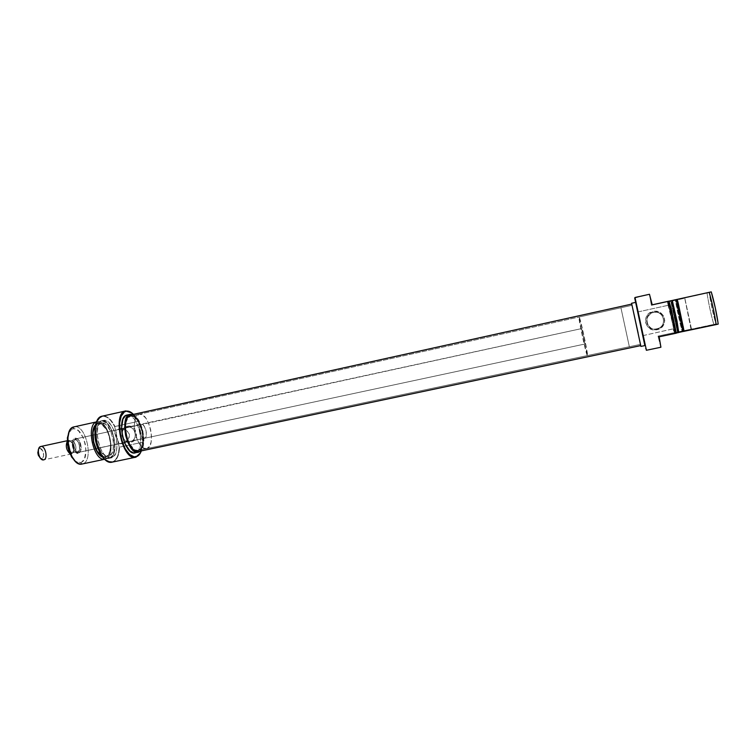 <?xml version="1.0" encoding="UTF-8"?>
<svg xmlns="http://www.w3.org/2000/svg" width="756" height="756" viewBox="0 0 756 756"><rect width="100%" height="100%" fill="white"/><g stroke="black" fill="none" stroke-linecap="round" stroke-linejoin="round"><path stroke-width="0.57" stroke-dasharray="3.78 2.83" d="M668.276 301.852L685.144 297.732L667.784 301.55L674.579 333.056L691.967 329.361L674.91 332.574L691.466 329.058L684.813 298.214L668.276 301.852L684.813 298.214L691.466 329.058L674.91 332.574L667.784 301.55L685.144 297.732L668.276 301.852M637.922 311.935L635.522 302.4L642.449 334.813L635.305 299.206L637.922 311.935L668.124 305.311L667.444 301.786L668.124 305.311L637.922 311.935M634.69 297.977L649.461 294.282L651.36 305.32L667.85 301.691L668.124 305.311L674.787 332.678L668.077 301.597L670.714 301.011L677.433 332.12L674.787 332.678L667.85 301.691L674.522 332.593L658.003 336.099L660.886 347.231L646.408 350.264L660.886 347.231L658.003 336.099L659.147 336.817L658.003 336.099L674.106 332.678L673.265 329.153L674.106 332.678L677.433 332.12L670.714 301.011L678.009 332.082L671.271 300.86L675.363 299.962C676.412 307.097 680.088 324.135 682.101 331.213L678.009 332.082L671.13 300.926L677.433 332.12L682.101 331.213L675.325 299.981L707.03 293.026C708.618 303.562 710.876 314.024 713.787 324.4L682.659 331.005L675.94 299.867L682.659 331.005L682.063 331.204L675.325 299.981L682.063 331.204L713.787 324.4C710.876 314.024 708.618 303.562 707.03 293.026L709.175 292.544L712.02 308.325L715.488 322.406L715.951 323.965L718.2 324.116L713.787 324.4L715.951 323.965C712.974 313.579 710.716 303.109 709.175 292.544L651.36 305.32L649.461 294.282L635.012 297.495M645.917 349.962L646.408 350.264L645.917 349.962M653.288 312.455C664.146 309.667 667.86 326.847 656.813 328.784L657.002 329.739C669.334 327.565 665.195 308.382 653.061 311.5L653.288 312.455L653.931 312.304C664.817 309.497 668.918 326.554 657.937 328.973L657.21 328.69C667.907 326.337 663.91 309.724 653.297 312.455L653.288 312.455C642.298 314.449 645.983 331.515 656.813 328.784L657.531 329.068C646.418 331.865 642.628 314.354 653.912 312.304L653.288 312.455L653.061 311.5L654.951 311.274L658.674 311.888L663.078 315.224L664.76 320.383L664.042 323.984L660.489 328.265L657.002 329.739L653.212 329.824L648.232 327.376L645.548 322.67L646.049 317.265L648.119 314.184L653.061 311.5C640.786 313.731 644.906 332.772 657.002 329.739L656.813 328.784C645.983 331.515 642.298 314.449 653.288 312.455L653.931 312.304M146.617 448.629L137.989 450.453L146.617 448.629C136.883 451.691 129.059 415.479 139.189 414.241L130.656 416.131L127.906 418.04L126.12 422.32L125.6 428.321L127.348 438.489L129.928 444.462L134.899 449.905L138.187 450.406L140.862 448.317L142.544 443.98L142.988 438.074L142.147 431.478L140.153 425.146L137.28 420.005L133.954 416.839L130.656 416.131L139.274 414.222C148.989 411.566 156.7 446.692 146.815 448.582L138.187 450.406C148.214 448.478 140.531 413.438 130.656 416.131L130.571 416.15C120.298 417.416 128.104 453.543 137.989 450.453L640.474 344.377L629.351 346.72L620.931 307.777L632.035 305.32L640.464 344.367L636.372 324.976L640.464 344.367L632.035 305.32L620.931 307.777L629.351 346.72L640.474 344.377L632.035 305.32L130.571 416.15C120.298 417.416 128.104 453.543 137.989 450.453L640.464 344.367L638.007 332.564L631.761 304.082L640.71 345.624L632.092 305.755L640.464 344.367L138.187 450.406L134.899 449.905L131.497 446.834L128.52 441.636L126.45 435.125L125.6 428.321L126.12 422.32L127.906 418.04L130.656 416.131L133.954 416.839L137.28 420.005L140.153 425.146L142.147 431.478L142.988 438.074L142.544 443.98L140.862 448.317L138.187 450.406C148.214 448.478 140.531 413.438 130.656 416.131L632.035 305.32L640.464 344.367L629.342 346.72L620.931 307.777L629.351 346.72L620.931 307.777L629.351 346.72L587.431 355.566C588.555 355.528 580.06 316.254 579.096 317.029L620.931 307.777L579.096 317.029L582.422 336.628L587.431 355.566L584.076 335.976L579.077 317.029C577.754 316.178 586.543 356.898 587.412 355.575L629.351 346.72L587.412 355.575M644.972 345.568L640.908 346.418L644.972 345.568L635.645 302.372L644.972 345.568M631.591 303.269L635.645 302.372M679.001 332.366L672.131 300.51L679.001 332.366M676.044 333.084L669.145 301.134L676.044 333.084M643.035 335.598L673.605 328.756L643.035 335.598L645.974 348.592L643.035 335.598M644.859 345.596L642.449 334.813L644.859 345.596M674.579 333.056L691.967 329.361L674.579 333.056M652.23 304.81L651.36 305.32L652.23 304.81M657.531 329.068L654.053 329.144L650.831 327.934L648.365 325.628L647.004 322.566L646.975 319.23L648.279 316.102L650.718 313.674L653.912 312.304L657.399 312.209L660.631 313.419L663.116 315.724L664.477 318.796L664.505 322.15L663.192 325.288L660.744 327.717L657.531 329.068M138.225 451.549L138.424 451.493C149.083 449.414 140.918 412.209 130.419 415.044L130.325 415.063M640.738 345.615L138.424 451.493L141.268 449.262L143.054 444.651L143.527 438.376L142.629 431.364L140.512 424.636L137.46 419.174L133.925 415.8L130.419 415.044M78.964 452.315C74.608 453.742 71.461 439.453 75.997 438.82L75.061 438.149C69.939 438.849 73.483 454.942 78.397 453.326L78.964 452.315L119.146 443.668L116.292 437.157L115.904 430.126L127.159 427.235L127.367 426.308C117.993 427.962 121.65 444.585 130.864 442.222L130.287 441.476C122.037 443.602 118.768 428.709 127.159 427.235C118.768 428.709 122.037 443.602 130.287 441.476L144.509 438.291C140.597 439.491 137.479 425.052 141.533 424.532L75.997 438.82C71.499 439.444 74.561 453.628 78.917 452.334L78.964 452.315C83.425 451.559 80.344 437.554 75.997 438.82L116.169 430.107L116.292 437.157L119.193 443.526L78.964 452.315L77.613 453.364L74.419 450.727L72.567 445.133L72.784 440.975L73.691 439.047L75.061 438.149L76.668 438.404L78.284 439.765L80.58 444.849L80.637 450.444L79.749 452.39L78.397 453.326C79.956 452.797 80.797 451.067 80.92 448.147L79.56 441.806C78.208 439.16 76.715 437.941 75.061 438.149L75.997 438.82C77.471 438.641 78.804 439.718 79.994 442.08L81.213 447.713C81.1 450.321 80.353 451.852 78.964 452.315M142.572 442.241L141.334 450.888L142.704 441.419L138.48 422.15L142.704 441.419L140.521 452.778L142.572 442.241L125.978 445.775L142.572 442.241M82.064 464.023L105.434 459.1L105.623 457.285L108.467 455.169L109.525 453.241L110.848 444.963L110.045 438.414L108.032 432.149L105.075 427.074L101.616 423.974L98.157 423.313L95.719 424.692L98.157 423.313L97.222 421.735L98.157 423.313C108.581 420.497 116.216 455.235 105.623 457.285L105.434 459.1C117.067 456.794 108.703 418.692 97.222 421.735C108.703 418.692 117.067 456.794 105.434 459.1L82.328 463.967L80.438 462.596C91.457 460.461 83.869 425.968 73.02 428.869L74.164 426.847C86.071 423.71 94.387 461.576 82.328 463.967C94.387 461.576 86.071 423.71 74.164 426.847L97.108 421.763M109.374 458.268L109.044 458.212C120.535 455.944 112.209 418.04 100.879 421.054L101.162 420.865C112.559 417.832 120.941 455.981 109.374 458.268C120.941 455.981 112.559 417.832 101.162 420.865L103.156 420.421C114.525 417.406 122.907 455.566 111.378 457.843L111.132 457.909C99.745 461.406 91.221 421.961 103.043 420.449L101.039 420.894C89.189 422.415 97.704 461.831 109.129 458.325L105.972 457.947C96.976 454.961 91.353 428.973 98.327 422.547L101.162 420.865L99.178 421.763L96.475 425.212L94.916 433.027C95.095 428.34 96.144 424.91 98.063 422.727L100.879 421.054L102.721 421.073L106.558 423.19L110.111 427.745L112.871 434.057L114.439 441.183L114.581 448.1L113.277 453.789L112.134 455.887L109.374 458.268M114.978 426.497L114.742 426.838C110.943 419.372 106.785 415.857 102.249 416.291L102.532 416.102C107.031 415.658 111.189 419.126 114.978 426.497C111.189 419.126 107.031 415.658 102.532 416.102L100.123 417.161L103.827 416.225L107.125 417.388L110.395 420.156L113.4 424.324L114.742 426.838L119.155 446.947L114.742 426.838L121.593 425.052L114.978 426.497M112.285 461.973L112.625 462.029C116.868 460.442 119.174 455.481 119.524 447.155L125.978 445.775L119.524 447.155C119.174 455.481 116.868 460.442 112.625 462.029L135.381 457.267L112.285 461.973L115.063 460.291L117.218 457.03L118.616 452.475L119.155 446.947C118.853 455.358 116.556 460.366 112.285 461.973L109.837 462.096L112.285 461.973M127.046 415.044L130.797 415.809L134.492 419.315L137.668 424.976L139.869 431.95L140.796 439.227L140.295 445.747L138.424 450.538L135.22 452.92L138.584 452.211L135.456 452.863C146.569 450.67 138.102 412.086 127.14 415.016L130.041 414.382M132.669 414.543C141.854 416.962 147.93 445.057 140.559 451.048L142.619 447.75L143.81 441.986L142.95 431.289L139.255 421.243L135.768 416.565L132.669 414.543M125.543 410.971L102.532 416.102L125.543 410.971M105.32 456.907L108.599 456.208L105.245 455.755L101.814 452.816L98.838 447.817L96.787 441.532L96.135 431.874L97.401 426.781L98.478 424.948L101.313 423.058L104.678 423.7L106.388 424.948L110.915 431.685L113.428 441.022L113.135 449.924L111.368 454.148L108.599 456.208L105.32 456.907L102.249 456.454L105.528 456.86L108.306 454.8L110.083 450.576L110.622 444.84L108.996 435.305L106.53 429.682L101.616 424.371L98.242 423.738L101.313 423.058C111.434 420.317 118.881 454.233 108.599 456.208L105.528 456.86C115.857 454.866 108.42 420.988 98.242 423.738L95.549 425.439L98.167 423.757L101.313 423.058L98.167 423.757M144.547 438.282L123.36 442.818L126.403 441.126L128.586 438.66L129.399 434.284L126.828 430.693L123.464 429.304L120.355 429.153L141.533 424.532C145.426 423.36 148.554 437.62 144.547 438.282L146.277 435.74L146.116 430.693L144.16 426.063L141.533 424.532L139.775 427.036L139.926 432.13L141.92 436.798L144.547 438.282M120.355 429.153L115.904 430.126L119.193 429.068L125.534 429.966L127.972 431.657L129.399 434.284L129.219 437.289L127.726 439.86L125.534 441.75L121.225 443.725L118.9 443.772L130.401 441.457C138.726 439.879 135.362 425.08 127.169 427.225L581.591 328.586L584.927 344.008L77.452 452.646C81.922 451.88 78.841 437.875 74.485 439.151L121.508 428.907L74.485 439.151C69.968 439.775 73.03 453.95 77.405 452.655L584.927 344.008L581.591 328.586L141.533 424.532M105.434 459.1L104.668 459.232L105.434 459.1M105.623 457.285L102.712 457.068L105.623 457.285M108.401 456.255C98.261 459.355 90.72 424.437 101.238 423.076M98.545 449.801L103.326 456.397L107.21 458.325L109.044 458.212L105.66 457.89C103.014 456.69 100.642 453.997 98.545 449.801M111.378 457.843L107.607 457.342L103.742 454.035L100.378 448.384L98.072 441.268L97.184 433.831L97.855 427.244L99.962 422.538L103.156 420.421L106.936 421.168L110.716 424.598L113.939 430.183L116.159 437.081L117.038 444.282L116.452 450.746L114.477 455.509L111.378 457.843M138.008 421.461L121.593 425.052L138.008 421.461L131.922 412.984L138.008 421.461M133.443 414.373L138.48 422.15L133.443 414.373M146.815 448.582L143.574 448.072L140.21 444.982L137.261 439.765L135.182 433.235L134.332 426.422L134.814 420.412L136.562 416.131L139.274 414.222L142.525 414.95L145.814 418.134L148.658 423.284L150.652 429.635L151.502 436.25L151.087 442.165L149.442 446.503L146.815 448.582M82.328 463.967L80.438 462.596L75.203 461.151L78.69 462.719L80.438 462.596L82.035 461.84L84.54 458.542L85.986 450.283L85.22 443.772L83.188 437.563L78.426 430.731L74.778 428.85L73.02 428.869L71.395 429.531L68.976 432.328L73.02 428.869L74.164 426.847M127.367 426.308L130.278 426.308L134.181 428.529L136.373 432.697L136.496 435.862L135.485 438.792L132.243 441.769L127.953 442.213L124.069 439.983L121.877 435.825L121.763 432.668L123.644 428.529L125.987 426.771L127.367 426.308L127.159 427.235C135.428 425.061 138.717 440.039 130.287 441.476L130.864 442.222C140.276 440.616 136.6 423.88 127.367 426.308M71.47 453.921L69.835 453.6L71.518 453.912L70.11 454.214L72.009 453.061L68.891 451.105L70.837 452.948L71.962 452.986C68.683 449.593 67.813 445.653 69.363 441.154L70.024 441.013L73.011 444.027L74.05 448.818L72.614 452.778L71.518 453.912C72.954 453.43 73.71 451.852 73.804 449.168L72.652 443.81C71.442 441.381 70.081 440.257 68.56 440.446L69.354 441.022L72.585 440.446C75.827 443.819 76.687 447.741 75.175 452.201L72.614 452.778C75.581 451.03 73.436 441.296 70.024 441.013L68.39 441.599L67.369 444.084L69.354 441.022L68.56 440.446C72.954 439.16 76.035 453.146 71.518 453.912L43.706 459.865L41.854 458.514C45.398 457.919 43.101 447.495 39.652 448.497L40.767 446.503C45.351 445.19 48.403 459.053 43.706 459.865L41.854 458.514L42.818 457.89L43.621 455.764L42.846 451.02L40.21 448.478L38.32 449.678M67.199 440.739L68.56 440.446L67.199 440.739L68.56 440.446L67.208 441.419L68.56 440.446M40.153 458.032L41.854 458.514L40.484 458.259M40.767 446.503L38.547 449.3M72.614 452.778L78.86 451.417L72.614 452.778M74.485 439.151L77.358 440.587L79.399 445.104L79.446 450.085L77.452 452.646L74.57 451.256L72.491 446.701L72.463 441.674L74.485 439.151L581.591 328.586L584.927 344.008L581.591 328.586M73.067 440.351L72.264 443.12L72.529 446.692L73.786 450.037L75.666 452.192L78.86 451.417L79.371 450.189L79.531 446.021L78.133 441.797L76.271 439.642L69.363 441.154C67.813 445.653 68.683 449.593 71.962 452.986L75.666 452.192C72.396 448.799 71.527 444.849 73.067 440.351M78.86 451.417L75.175 452.201C76.687 447.741 75.827 443.819 72.585 440.446L76.271 439.642C79.493 443.025 80.353 446.947 78.86 451.417M579.077 317.029L620.931 307.777L629.351 346.72L620.931 307.777L632.035 305.32L139.189 414.241M675.373 332.527L668.238 301.436M675.316 332.536L675.004 333.018M657.937 328.973L657.21 328.69M691.003 329.106L684.652 297.855M690.946 329.115L691.419 329.427M144.509 438.291L78.917 452.334M115.904 430.126L75.997 438.82M104.697 459.261L105.188 459.157M101.039 420.894L103.043 420.449M109.129 458.325L111.132 457.909M121.338 443.696L130.401 441.457M118.04 429.21L127.169 427.225M68.39 441.599L68.881 441.258M70.837 452.948L71.508 453.071M77.405 452.655L584.927 344.008"/><path stroke-width="1.13" d="M660.886 347.231L659.147 336.817L675.902 333.264L668.975 301.124L652.23 304.81L649.47 294.273L635.012 297.495L646.418 350.274L635.012 297.495L644.859 345.605L634.69 297.977M640.908 346.418L631.591 303.269L640.908 346.418L644.972 345.568L635.645 302.372L631.591 303.269L631.742 304.092L631.591 303.269L635.645 302.372L644.972 345.568M649.47 294.273L652.23 304.81L668.975 301.124L676.318 333.169L668.975 301.124L671.177 308.609L676.318 333.169L659.147 336.817L660.914 347.24L646.418 350.274L645.974 348.592L646.408 350.264M683.216 331.487L676.337 299.574L683.216 331.487L718.2 324.116C717.274 316.188 713.702 299.641 711.254 291.882L709.204 292.326C712.228 302.995 714.543 313.749 716.159 324.579C714.543 313.749 712.228 302.995 709.204 292.326L677.234 299.357L684.133 331.364L678.283 303.458L677.234 299.357L676.337 299.574L683.216 331.487L716.159 324.579L718.2 324.116L717.992 322.538L715.308 307.938L711.254 291.882L671.867 300.538L678.765 332.508L672.273 300.453L669.4 301.077L671.867 300.538L678.765 332.508L676.97 320.903L672.273 300.453L676.299 299.593C678.302 306.473 682.195 324.551 683.178 331.478L683.216 331.487M679.153 332.338L683.178 331.478L679.153 332.338M676.289 333.027L678.765 332.508L676.289 333.027M130.419 415.044L631.761 304.082L638.121 333.056L631.761 304.082L130.325 415.063L127.49 417.066L125.581 421.612L125.033 428.009L125.931 435.248L128.142 442.175L131.317 447.703L134.927 450.963L138.225 451.549L640.738 345.605L138.206 451.549C127.698 454.828 119.391 416.405 130.325 415.063L631.761 304.082M136.061 457.125L140.521 452.778L135.721 457.21C122.321 461.415 111.784 412.634 125.723 410.933L125.912 410.895C111.538 412.19 122.548 462.322 136.061 457.125M141.334 450.888C140.162 454.11 138.49 456.048 136.297 456.719C122.992 461.821 112.153 412.455 126.299 411.17L131.922 412.984L126.299 411.17L129.418 411.519L133.443 414.373C130.996 411.859 128.614 410.791 126.299 411.17L124.315 411.992L121.187 416.15L119.59 423.133L120.573 436.439L123.36 445.133L125.241 448.884L129.607 454.479L134.171 456.851L137.705 456.085L140.087 453.553L141.334 450.888M112.625 462.029L108.41 461.642C97.411 457.994 90.503 426.025 99.017 418.172L102.334 416.14C87.847 417.974 98.318 466.433 112.275 462.114L135.721 457.21M100.123 417.161L98.752 418.351C90.285 426.167 97.155 457.956 108.099 461.585L109.837 462.096L105.292 459.79L100.765 454.214L95.993 441.75L95.086 428.387L96.844 421.357L100.123 417.161M130.268 414.326L132.669 414.543L130.155 414.354C118.796 415.753 127.424 455.679 138.348 452.268L134.946 451.663L131.194 448.27L127.896 442.534L125.591 435.324L124.664 427.801L125.231 421.158L127.216 416.433L130.268 414.326M140.559 451.048L138.584 452.211L140.559 451.048M74.041 426.875L96.617 421.867L74.041 426.875C61.68 428.51 70.138 467.633 82.064 464.023L104.697 459.261M104.668 459.232C93.527 461.415 85.56 424.513 96.607 421.905C85.56 424.513 93.527 461.415 104.668 459.232M102.712 457.068L100.368 455.622L97.004 451.474L93.46 442.251L92.799 432.356L94.113 427.131L95.719 424.692C89.085 430.362 94.33 454.639 102.712 457.068M95.549 425.439L94.302 427.461L93.026 432.555L93.678 442.203L97.127 451.2L102.249 456.454C94.453 453.449 89.68 431.392 95.549 425.439M94.916 433.027L95.785 441.759L98.545 449.801C96.05 444.49 94.84 438.896 94.916 433.027M130.041 414.382L125.505 415.715L122.916 419.193L121.489 428.491L122.425 436.014L124.721 443.205L129.89 450.973L133.68 452.967L138.348 452.268M130.155 414.354L127.036 415.044C115.621 416.452 124.239 456.35 135.22 452.92M68.976 432.328L67.369 437.922L67.964 447.76L71.546 456.907L75.203 461.151L69.854 453.628L67.208 441.381L68.976 432.328M82.328 463.967C78.019 464.685 74.135 461.396 70.686 454.101L67.775 440.606C67.898 432.649 70.024 428.057 74.164 426.847M43.659 459.875L43.706 459.865C41.892 460.092 40.352 458.712 39.095 455.726L38.32 452.173C38.235 448.979 39.047 447.089 40.767 446.503L67.199 440.739L40.767 446.503C36.033 447.183 39.066 461.217 43.659 459.875L43.706 459.865C48.403 459.053 45.351 445.19 40.767 446.503L67.199 440.739M67.369 444.084L68.891 451.105L67.369 444.084M69.835 453.6C66.348 450.103 65.47 446.04 67.208 441.419C65.47 446.04 66.348 450.103 69.835 453.6M38.32 449.678L38.017 454.139L40.153 458.032M38.547 449.3L37.819 452.75L38.395 455.405L40.484 458.259M646.163 348.705L645.671 348.421M683.367 326.979L682.29 326.072M678.283 303.458L677.678 304.725M102.334 416.14L125.723 410.933M70.686 454.101L69.854 453.628M67.775 440.606L67.208 441.381M39.095 455.726L38.395 455.405M38.32 452.173L37.819 452.75"/></g></svg>
